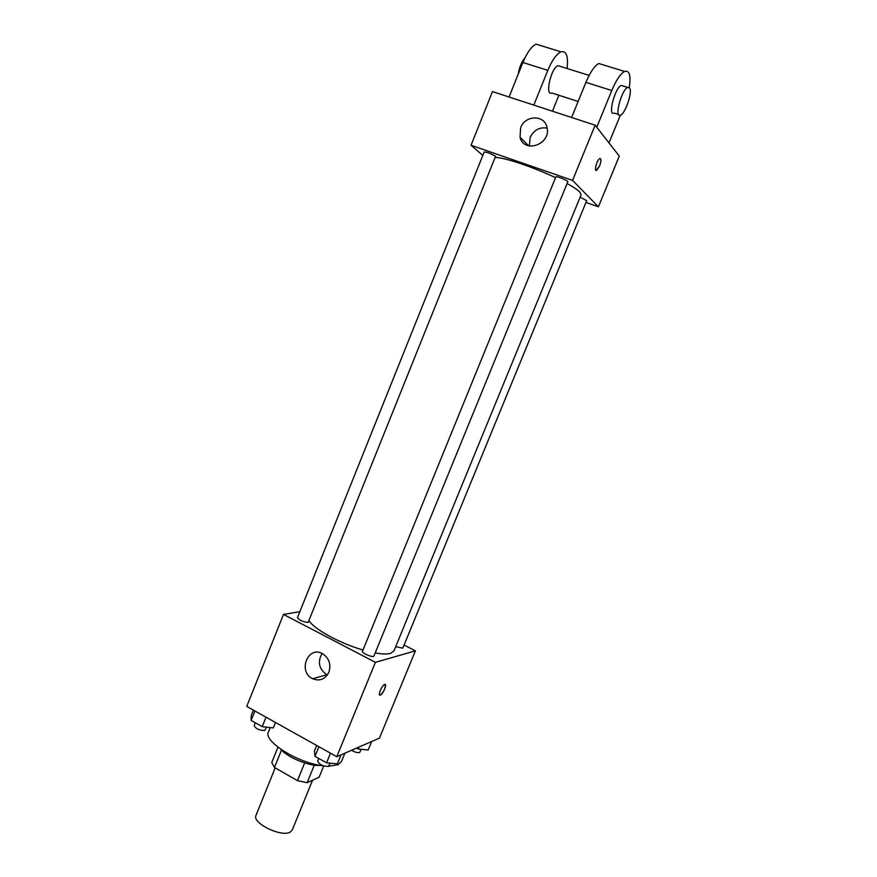 <?xml version="1.0" encoding="UTF-8"?>
<svg xmlns="http://www.w3.org/2000/svg" width="877" height="877" viewBox="0 0 877 877"><rect width="100%" height="100%" fill="white"/><g stroke="black" fill="none" stroke-linecap="round" stroke-linejoin="round"><path stroke-width="1.32" d="M275.181 767.868L255.996 815.336C251.677 822.955 281.572 837.645 290.254 832.087L292.238 830.048L312.563 780.234M304.648 762.935L297.456 780.64L274.457 767.452L271.771 762.497L277.954 747.193M323.723 765.972L319.129 777.23L307.125 782.722L297.456 780.64M314.284 765.15L307.125 782.722M320.5 765.402C309.767 766.564 287.689 757.607 280.804 749.287M281.495 750.032L274.457 767.452M328.776 766.213L338.007 764.766L341.46 761.554L344.891 753.179M270.226 727.548L268.472 731.922C262.925 741.175 298.059 763.264 323.229 765.807M404.089 645.044L415.413 650.833L379.445 738.127L336.79 756.708L246.733 706.423L283.512 614.415L299.835 611.707M375.203 652.937C382.054 654.154 387.152 654.308 390.495 653.409L393.948 650.942L581.122 194.738L579.73 191.953C577.537 189.772 573.328 186.954 567.09 183.523M309.208 620.982C314.569 629.478 340.473 643.565 363.001 650M415.413 650.833L375.4 662.332L283.512 614.415M308.145 622.44L495.549 156.347C490.923 153.574 487.13 152.138 484.17 152.017L297.467 617.616C299.298 620.247 302.861 621.859 308.145 622.44M395.702 646.678L402.817 648.125L586.702 200.68L580.125 197.182M373.931 656.029C373.438 658.068 361.39 653.102 362.464 651.304L555.843 176.924C555.996 175.696 568.559 180.761 567.814 181.747L373.931 656.029M375.4 662.332L336.79 756.708M328.864 672.231C325.192 679.302 319.787 681.473 312.672 678.732C297.259 671.661 308.233 644.781 322.868 653.88C329.204 658.397 331.21 664.514 328.864 672.231M384.663 684.466C387.623 683.26 383.052 694.365 380.289 695.077C377.318 696.305 381.901 685.167 384.663 684.466L384.663 684.466M385.2 684.477C385.65 688.039 384.016 691.569 380.278 695.077L379.741 695.066M327.373 674.961L326.836 674.709C318.943 669.096 317.353 662.014 322.056 653.453M495.604 157.454C504.681 157.52 533.644 167.222 555.536 177.68M595.154 125.181L619.294 156.117L598.41 206.808L585.979 202.444L598.41 206.808L572.571 180.399L471.037 145.264L482.81 155.404L471.037 145.264L492.49 91.581L595.154 125.181L572.571 180.399L471.037 145.264M341.065 754.845L337.382 763.834L326.551 762.826L314.986 756.325L314.426 750.964L316.663 745.472M330.486 753.19L326.551 762.826M318.899 746.722L314.986 756.325M318.789 758.462L317.682 761.17C319.403 764.645 322.999 766.388 328.469 766.388L330.147 763.154M275.455 722.473L273.273 727.899L262.212 726.66L251.129 720.423L251.25 715.555L253.409 710.162M266.016 717.2L262.212 726.66M254.911 710.995L251.129 720.423M255.306 722.769L254.187 725.553C255.766 728.743 259.274 730.388 264.711 730.486L266.531 727.143M371.651 741.514L368.154 750.021L358.112 748.98L356.544 748.103M358.89 747.072L358.112 748.98M351.556 750.273C354.889 752.214 357.586 752.948 359.647 752.477L361.247 749.298M596.086 170.434L599.561 166.038C601.063 161.949 601.315 159.439 600.317 158.496M599.561 166.049L596.634 170.368C593.685 171.991 596.974 159.603 599.78 158.551C601.37 158.605 601.293 161.105 599.561 166.049M598.41 206.808L572.571 180.399M520.653 127.724C525.115 114.997 544.529 114.558 546.952 127.286C551.677 144.146 523.953 154.166 520.028 137.185L520.653 127.724M547.127 128.108C539.519 126.924 533.863 130.037 530.157 137.437L529.379 146.01M571.618 117.474L585.902 82.361L611.784 90.517C616.191 80.103 620.467 73.745 624.588 71.465C629.456 70.028 631.012 75.4 629.291 87.568M603.277 64.887L598.848 63.517C594.584 65.742 590.265 72.024 585.902 82.361M578.129 101.458L551.852 93.006C544.606 96.514 550.964 67.847 558.002 65.665L589.114 75.4M509.066 97.007L522.911 62.497L547.818 70.357L533.797 105.097M558.901 95.275L552.444 111.204M547.818 70.357C552.115 60.118 556.5 53.946 560.962 51.831C566.356 50.603 568.406 56.172 567.101 68.516M618.515 114.448L614.207 113.067C607.498 116.871 614.744 87.897 621.19 85.442L629.631 87.974C632.679 91.844 625.444 113.407 620.565 115.117C613.911 118.943 621.256 89.936 627.647 87.459M596.755 127.231L611.784 90.517M620.368 115.194L608.989 142.896M522.911 62.497C527.165 52.335 531.583 46.229 536.165 44.179L541.131 45.714M525.049 57.674C521.662 61.686 519.381 67.2 518.219 74.194M326.836 674.709L312.672 678.732M520.028 137.185L528.754 145.856M598.848 63.517L624.588 71.465M536.165 44.179L560.962 51.831"/></g></svg>
